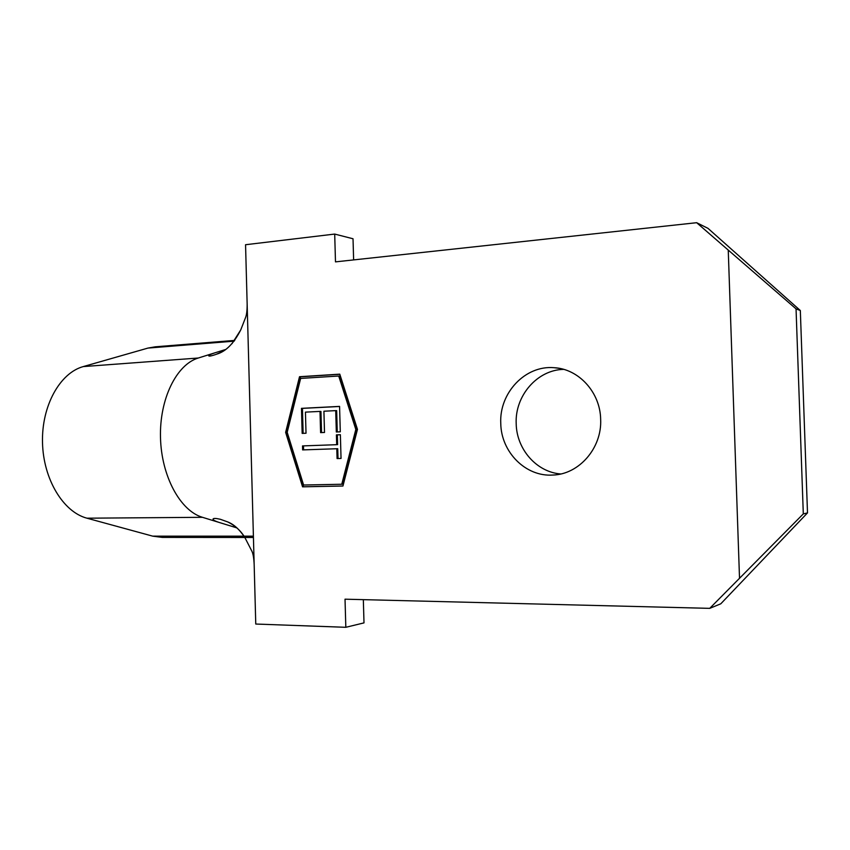 <?xml version="1.0" encoding="UTF-8"?>
<svg xmlns="http://www.w3.org/2000/svg" width="850" height="850" viewBox="0 0 850 850"><rect width="100%" height="100%" fill="white"/><g stroke="black" fill="none" stroke-linecap="round" stroke-linejoin="round"><path stroke-width="1.27" d="M234.738 340.404L155.284 346.811L147.942 348.086L83.257 366.584C59.999 372.916 41.544 405.737 42.5 442.51C43.276 479.283 63.325 512.061 86.955 518.192L152.713 536.148L162.318 537.402L253.438 537.476M600.653 419.231C602.129 447.971 579.137 474.321 552.936 475.044C525.693 477.031 501.075 452.062 500.767 423.396C499.131 393.029 525.215 365.107 554.072 367.699C578.616 368.826 600.217 392.254 600.653 419.231M560.724 473.971C536.531 472.122 516.587 449.193 516.194 423.736C514.781 395.941 537.115 369.835 563.688 369.368M302.164 433.394L301.474 408.34L339.575 406.396L340.287 431.821L336.324 431.991L335.718 410.635L323.914 411.219L324.509 432.469L320.599 432.629L320.004 411.411L305.437 412.133L306.021 433.234L302.164 433.394M300.645 378.42L287.194 432.299L303.599 485.021L341.774 484.245L355.821 429.441L338.714 376.019L300.645 378.42M302.515 445.921L336.685 444.688L336.409 434.871L340.372 434.711L341.041 458.437L337.078 458.554L336.802 448.736L302.621 449.905L302.515 445.921L336.685 444.688M225.282 349.594L214.646 352.909C210.375 354.344 208.409 355.332 208.771 355.884C209.291 356.384 211.714 355.895 216.059 354.397L221.149 352.123M709.729 608.356L720.789 603.808L807.5 512.901L803.303 513.889L709.729 608.356L345.026 599.186L345.822 627.3L255.765 624.038L254.161 564.432C253.863 558.078 253.109 553.658 251.887 551.193L244.864 537.54C240.922 530.867 235.227 525.672 227.789 521.953L220.416 519.308C216.038 518.277 213.594 518.16 213.074 518.957C212.712 519.828 214.721 520.986 219.119 522.431L236.959 527.924M254.161 564.432L245.554 244.726L334.698 234.069L335.484 261.874L696.66 222.7L796.046 308.869L800.328 310.526L707.997 228.352L696.66 222.7M363.332 599.643L364.002 622.88L345.822 627.3M334.698 234.069L353.026 238.765L353.621 259.909M357.467 429.367L339.777 374.149L299.519 376.72L285.632 432.363L302.568 486.827L342.943 486.03L357.467 429.367M739.5 577.692L728.259 250.474M807.5 512.901L800.328 310.526M803.303 513.889L796.046 308.869M247.148 303.748C247.191 310.101 246.681 314.67 245.607 317.443L240.741 329.917L231.986 343.708M339.819 374.276L300.486 376.794L286.609 432.374L303.524 486.763L342.954 485.998M303.524 486.763L302.568 486.827M286.609 432.374L285.632 432.363M300.486 376.794L299.519 376.72M341.774 484.245L342.709 484.192L356.734 429.452L339.649 376.093L338.714 376.019M356.734 429.452L355.821 429.441M303.131 433.351L302.441 408.372L301.474 408.34M302.441 408.372L339.575 406.481M337.259 431.949L336.664 410.667L335.718 410.635M321.544 432.597L320.949 411.442L320.004 411.411M337.62 444.678L337.344 434.881L336.409 434.871M337.344 434.881L340.372 434.754M338.013 458.522L337.737 448.715L336.802 448.736M303.588 449.873L303.482 445.91M234.154 341.169L147.942 348.086M214.646 352.909L198.294 358.02C176.587 364.459 159.417 398.862 160.491 437.591C161.383 476.319 180.349 510.861 202.459 517.31L219.119 522.431M198.294 358.02L83.257 366.584M202.459 517.31L86.955 518.192M253.396 536.169L152.713 536.148M559.003 368.294L554.072 367.699M240.741 329.917C233.824 343.432 225.866 351.486 216.877 354.089M244.864 537.54C239.572 529.529 233.877 524.333 227.789 521.953"/></g></svg>
